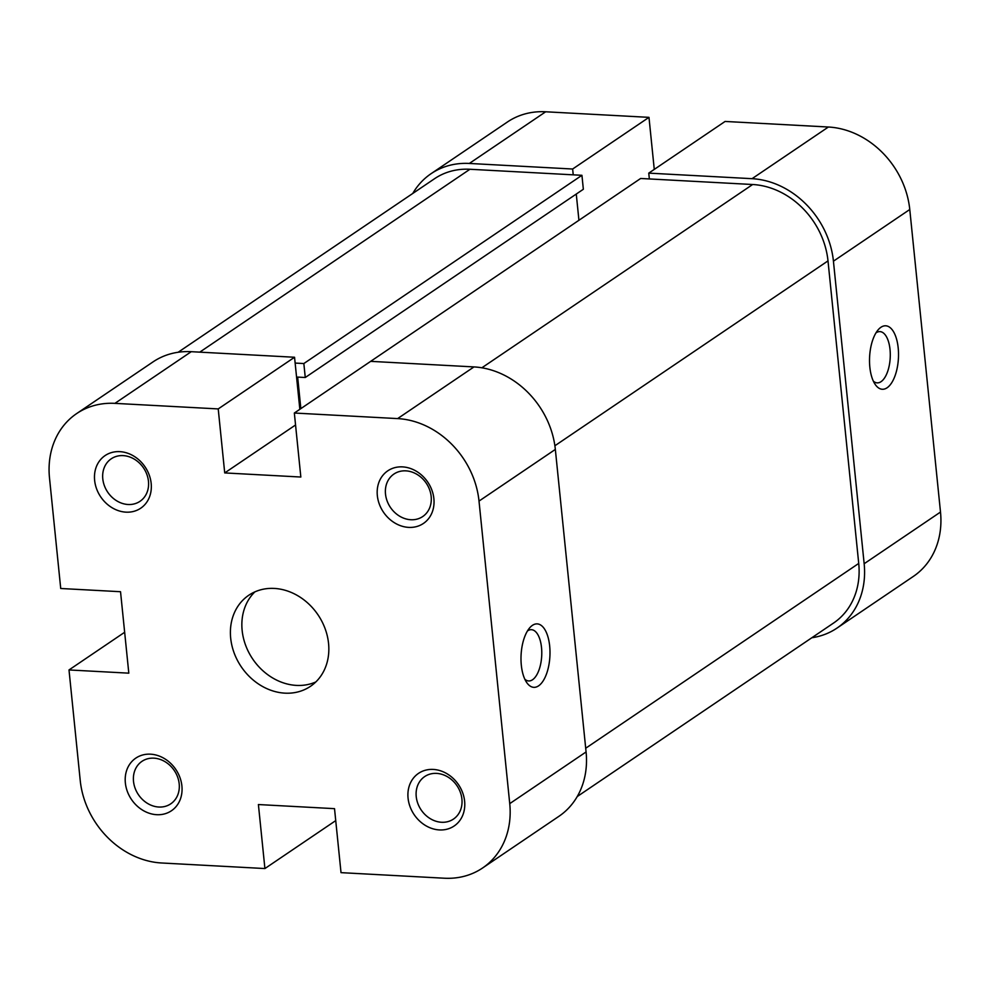<?xml version="1.0" encoding="UTF-8"?>
<svg xmlns="http://www.w3.org/2000/svg" width="990" height="990" viewBox="0 0 990 990"><rect width="100%" height="100%" fill="white"/><g stroke="black" fill="none" stroke-linecap="round" stroke-linejoin="round"><path stroke-width="1.49" d="M295.144 363.07L303.843 363.54L581.934 175.304L469.928 169.265A76.379 64.35 55.9 0 0 434.499 178.745L178.151 352.254M362.748 366.708L640.654 178.472L752.648 184.511A76.379 64.35 55.9 0 1 827.999 260.89L858.726 563.434A76.379 64.35 55.9 0 1 833.58 623.032L577.232 796.542M300.849 408.61L297.656 377.091L305.267 377.499L303.843 363.54M305.267 377.499L583.345 189.263L581.934 175.304M578.927 220.25L576.267 194.065M521.322 665.218A31.779 14.429 -86.9 0 1 529.625 627.92A31.779 14.429 -86.9 0 1 549.673 646.024A31.779 14.429 -86.9 0 1 543.275 680.699A31.779 14.429 -86.9 0 1 526.692 682.518A31.779 14.429 -86.9 0 1 521.322 665.218M524.849 679.251A25.666 11.657 93.1 0 0 528.685 680.947A25.666 11.657 93.1 0 0 541.518 647.571A25.666 11.657 93.1 0 0 531.444 629.689A25.666 11.657 93.1 0 0 527.447 630.976M377.339 495.619A31.779 26.767 55.9 0 1 402.534 466.884A31.779 26.767 55.9 0 1 433.88 498.663A31.779 26.767 55.9 0 1 408.684 527.385A31.779 26.767 55.9 0 1 377.339 495.619M431.17 496.522A25.666 21.619 -124.1 0 0 417.137 474.457A25.666 21.619 -124.1 0 0 393.946 474.037A25.666 21.619 -124.1 0 0 385.506 494.06A25.666 21.619 -124.1 0 0 399.539 516.136A25.666 21.619 -124.1 0 0 422.73 516.545A25.666 21.619 -124.1 0 0 431.17 496.522M408.066 798.15A31.779 26.767 55.9 0 1 433.274 769.428A31.779 26.767 55.9 0 1 464.619 801.195A31.779 26.767 55.9 0 1 439.411 829.929A31.779 26.767 55.9 0 1 408.066 798.15M461.909 799.066A25.666 21.619 -124.1 0 0 447.864 776.989A25.666 21.619 -124.1 0 0 424.685 776.581A25.666 21.619 -124.1 0 0 416.233 796.604A25.666 21.619 -124.1 0 0 430.279 818.668A25.666 21.619 -124.1 0 0 453.457 819.089A25.666 21.619 -124.1 0 0 461.909 799.066M125.359 782.917A31.779 26.767 55.9 0 1 150.554 754.182A31.779 26.767 55.9 0 1 181.9 785.961A31.779 26.767 55.9 0 1 156.705 814.696A31.779 26.767 55.9 0 1 125.359 782.917M179.19 783.82A25.666 21.619 -124.1 0 0 165.144 761.755A25.666 21.619 -124.1 0 0 141.966 761.347A25.666 21.619 -124.1 0 0 133.514 781.37A25.666 21.619 -124.1 0 0 147.559 803.435A25.666 21.619 -124.1 0 0 170.738 803.843A25.666 21.619 -124.1 0 0 179.19 783.82M94.632 480.373A31.779 26.767 55.9 0 1 119.827 451.65A31.779 26.767 55.9 0 1 151.173 483.429A31.779 26.767 55.9 0 1 125.965 512.152A31.779 26.767 55.9 0 1 94.632 480.373M148.463 481.289A25.666 21.619 -124.1 0 0 134.417 459.212A25.666 21.619 -124.1 0 0 111.239 458.803A25.666 21.619 -124.1 0 0 102.787 478.826A25.666 21.619 -124.1 0 0 116.832 500.903A25.666 21.619 -124.1 0 0 140.011 501.311A25.666 21.619 -124.1 0 0 148.463 481.289M328.556 643.426A54.995 46.332 -124.1 0 0 298.46 596.129A54.995 46.332 -124.1 0 0 248.787 595.25A54.995 46.332 -124.1 0 0 230.682 638.154A54.995 46.332 -124.1 0 0 260.778 685.451A54.995 46.332 -124.1 0 0 310.452 686.33A54.995 46.332 -124.1 0 0 328.556 643.426M254.863 591.884A54.995 46.332 -124.1 0 0 242.142 630.407A54.995 46.332 -124.1 0 0 315.822 681.949M76.651 413.585L152.992 361.919A82.492 69.498 55.9 0 1 191.256 351.685L294.55 357.254L218.221 408.92L114.914 403.363A82.492 69.498 -124.1 0 0 76.651 413.585A82.492 69.498 -124.1 0 0 49.5 477.947L60.724 588.493L120.533 591.711L128.811 673.163L69.003 669.945L80.227 780.491A82.492 69.498 -124.1 0 0 161.605 862.983L264.912 868.552L335.734 820.611M473.975 366.919L370.668 361.35L294.339 413.028L397.634 418.597L473.975 366.919A82.492 69.498 55.9 0 1 555.341 449.423L479.012 501.089L509.739 803.633L586.08 751.955L555.341 449.423M299.846 409.303L294.55 357.254M586.08 751.955A82.492 69.498 55.9 0 1 558.917 816.317L482.588 867.995A82.492 69.498 -124.1 0 0 509.739 803.633M482.588 867.995A82.492 69.498 -124.1 0 1 444.324 878.217L341.018 872.648L334.521 808.657L258.402 804.548L264.912 868.552M479.012 501.089A82.492 69.498 -124.1 0 0 397.634 418.597M218.221 408.92L224.718 472.923L300.836 477.032L294.339 413.028M124.653 632.276L69.003 669.945M295.552 424.982L224.718 472.923M898.19 347.936A31.779 14.429 -86.9 0 1 891.792 382.61A31.779 14.429 -86.9 0 1 875.197 384.442A31.779 14.429 -86.9 0 1 869.839 367.129A31.779 14.429 -86.9 0 1 878.142 329.831A31.779 14.429 -86.9 0 1 898.19 347.936M873.353 381.162A25.666 11.657 93.1 0 0 877.19 382.87A25.666 11.657 93.1 0 0 890.022 349.482A25.666 11.657 93.1 0 0 879.962 331.613A25.666 11.657 93.1 0 0 875.964 332.887M469.347 163.449L572.641 169.018L648.982 117.352L545.676 111.783L469.347 163.449A82.492 69.498 -124.1 0 0 431.083 173.683A82.492 69.498 -124.1 0 0 412.768 193.458M833.432 261.187L864.159 563.731L940.5 512.053L909.773 209.509L833.432 261.187A82.492 69.498 -124.1 0 0 752.054 178.683L828.395 127.017L725.088 121.448L648.759 173.126L752.054 178.683M811.85 637.746A82.492 69.498 -124.1 0 0 837.008 628.081A82.492 69.498 -124.1 0 0 864.159 563.731M649.353 178.942L648.759 173.126M572.641 169.018L573.235 174.834M431.083 173.683L507.412 122.005A82.492 69.498 55.9 0 1 545.676 111.783M654.266 169.389L648.982 117.352M828.395 127.017A82.492 69.498 55.9 0 1 909.773 209.509M940.5 512.053A82.492 69.498 55.9 0 1 913.349 576.415L837.008 628.081M199.77 352.143L469.928 169.265M481.87 367.797L752.648 184.511M554.895 445.748L827.999 260.89M585.696 748.242L858.726 563.434M191.256 351.685L114.914 403.363"/></g></svg>
